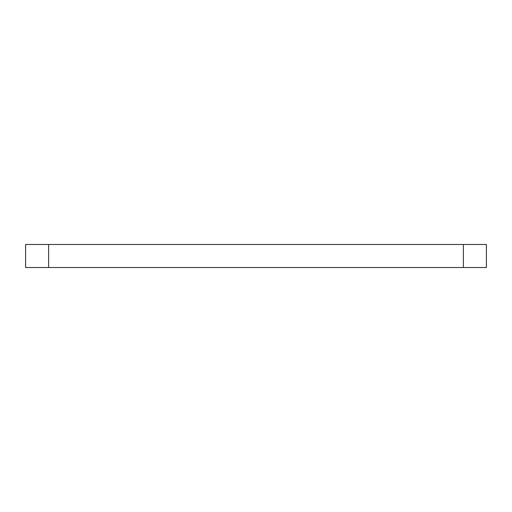 <?xml version="1.0" encoding="UTF-8"?>
<svg xmlns="http://www.w3.org/2000/svg" width="512" height="512" viewBox="0 0 512 512"><rect width="100%" height="100%" fill="white"/><g stroke="black" fill="none" stroke-linecap="round" stroke-linejoin="round"><path stroke-width="0.77" d="M463.36 267.52L463.36 244.48L486.4 244.48L486.4 267.52L25.6 267.52L25.6 244.48L48.64 244.48L48.64 267.52M463.36 244.48L48.64 244.48"/></g></svg>
